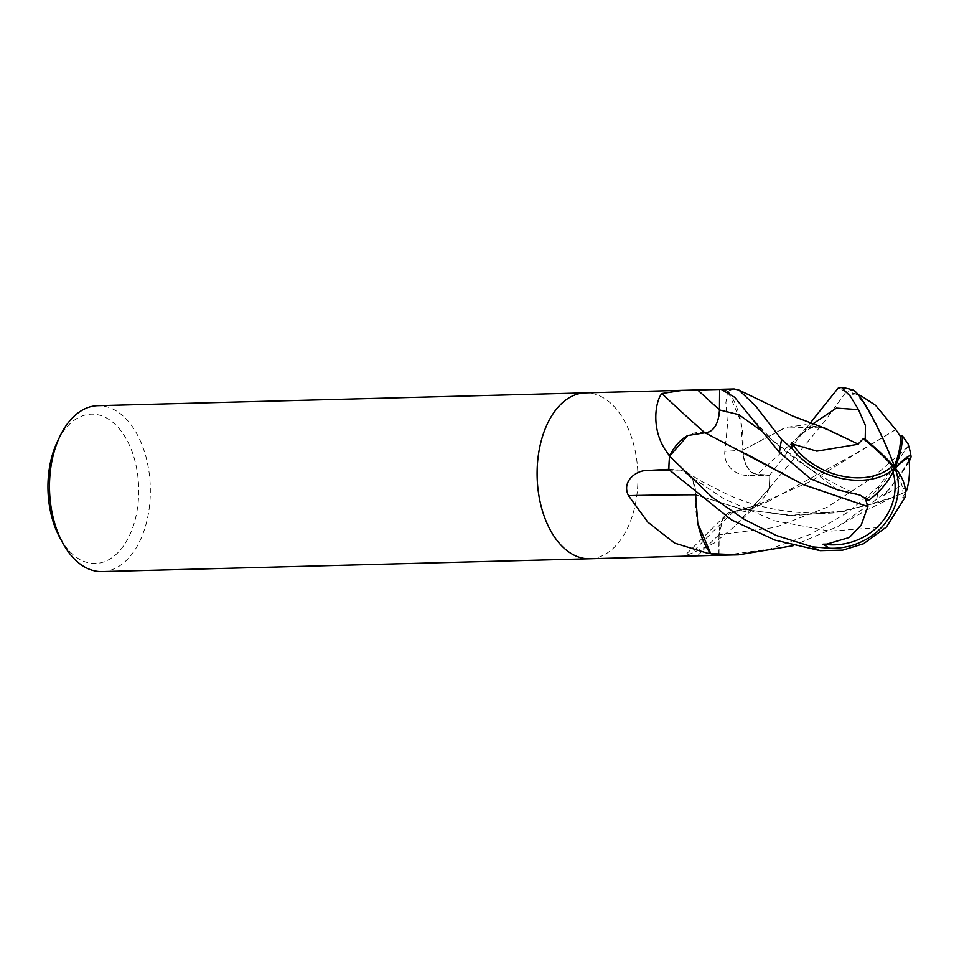 <?xml version="1.0" encoding="UTF-8"?>
<svg xmlns="http://www.w3.org/2000/svg" width="959" height="959" viewBox="0 0 959 959"><rect width="100%" height="100%" fill="white"/><g stroke="black" fill="none" stroke-linecap="round" stroke-linejoin="round"><path stroke-width="0.72" stroke-dasharray="4.79 3.6" d="M589.917 558.749A82.977 50.395 88.5 0 0 633.3 512.657A82.977 50.395 88.5 0 0 627.438 426.923A82.977 50.395 88.5 0 0 585.35 392.866M719.622 389.45L719.658 409.961A23.855 14.493 -91.5 0 1 705.033 432.929A66.015 40.098 88.5 0 0 687.759 435.518M718.854 555.249L718.974 534.726A23.855 14.493 -91.5 0 1 726.023 514.803A23.855 14.493 -91.5 0 1 733.599 511.758A66.015 40.098 88.5 0 0 758.066 504.002A66.015 40.098 88.5 0 0 768.746 489.366A11.22 6.809 -91.5 0 1 769.034 488.407A82.977 50.395 88.5 0 0 769.741 475.364L757.262 474.621A23.855 14.493 -91.5 0 1 742.889 449.915A66.015 40.098 88.5 0 0 728.313 391.464A11.22 6.809 -91.5 0 1 727.725 390.96A82.977 50.395 88.5 0 0 719.777 389.45M727.725 390.96L725.891 402.588L727.569 424.286L724.872 451.317C722.99 466.254 737.447 476.215 748.056 475.352L769.741 475.364M102.11 571.588A82.977 50.395 88.5 0 0 145.648 525.64A82.977 50.395 88.5 0 0 139.834 439.749A82.977 50.395 88.5 0 0 97.746 405.693M589.713 558.761A82.977 50.395 88.5 0 0 633.264 512.813A82.977 50.395 88.5 0 0 627.438 426.923A82.977 50.395 88.5 0 0 585.553 392.866M59.938 537.843A74.682 45.361 88.5 0 0 122.596 547.181A74.682 45.361 88.5 0 0 129.249 444.808A74.682 45.361 88.5 0 0 57.396 441.608M668.891 469.335L681.37 470.078A23.855 14.493 -91.5 0 1 695.731 494.772A1404.695 574.849 -0.9 0 0 695.647 494.772M695.731 494.772A66.015 40.098 88.5 0 0 697.78 523.278M733.599 511.758A1404.695 1236.978 -133.8 0 0 691.451 553.415L684.522 555.908L687.124 556.196M768.746 489.366A1396.748 1229.977 -133.8 0 0 766.888 491.068L734.63 526.419L714.311 543.01L691.451 553.415M769.034 488.407L766.888 491.068M742.889 449.915A1404.695 137.149 154.9 0 1 724.872 451.317M728.313 391.464A1396.748 136.37 154.9 0 1 727.473 391.572M742.949 449.795C743.776 464.204 748.547 472.367 757.274 474.309L769.741 475.113L814.011 418.268M853.007 389.989A63.558 8.919 -113.8 0 0 851.724 390.085L845.994 392.063L824.356 421.744L768.962 488.622L750.873 509.181L733.455 511.662M909.132 461.411A63.558 5.886 -49.4 0 1 888.945 489.701L876.658 499.327L837.902 526.455L793.165 545.695M725.46 555.189L770.209 548.968L810.811 534.127L847.84 512.262L878.756 486.405L907.801 446.894L908.065 443.861M861.11 395.875L854.169 394.221A78.878 47.914 88.5 0 0 853.019 393.634A59.973 8.415 66.2 0 1 854.541 393.394A59.973 8.415 66.2 0 1 894.004 466.398A59.973 8.415 66.2 0 1 894.124 466.709L895.023 467.728L891.942 468.843A75.569 60.249 158.6 0 1 891.331 470.126A75.569 60.249 158.6 0 1 865.713 499.759M893.009 472.056A59.973 55.25 162.9 0 0 892.05 469.167A59.973 55.25 162.9 0 0 891.942 468.843M895.023 467.728L893.704 469.598A75.569 48.837 5.2 0 1 894.459 470.557A75.569 48.837 5.2 0 1 902.767 497.361L905.608 492.123L891.942 497.721L844.028 511.411L793.549 515.606L743.716 509.685L696.869 495.168M906.89 489.869L899.614 486.585L886.428 493.729A78.878 47.914 88.5 0 0 886.763 491.847A59.973 5.55 130.6 0 0 908.832 458.798M895.31 468.052A59.973 5.55 130.6 0 0 893.896 469.419A59.973 5.55 130.6 0 0 893.704 469.598M746.27 453.955L705.249 432.845M895.802 429.572L811.17 481.142L755.057 505.849L731.501 512.022L722.726 519.55L719.154 534.762L719.01 555.261M858.065 444.077L820.892 427.139L784.114 428.098L742.949 450.047M894.124 466.709A75.569 30.748 -53.1 0 0 894.399 466.026M886.428 493.729L883.754 495.563L886.763 491.847M883.754 495.563L888.945 489.701M734.126 388.958L727.773 390.984L740.851 421.421L742.841 450.143M825.112 428.289L805.392 424.705L786.092 427.426L742.985 450.011M854.169 394.221L852.527 394.281L853.019 393.634M852.527 394.281L851.724 390.085M895.79 429.524L857.022 452.876L769.298 500.862L733.539 511.902M905.548 496.558L902.767 497.361M905.656 492.063L878.947 502.384L834.606 512.897L787.651 515.307L740.312 508.845L696.773 495.084M695.671 494.161L692.949 480.807L686.164 472.056L681.358 470.389L668.891 469.586M769.022 488.491A82.977 50.395 88.5 0 0 769.741 475.113M727.773 390.984A82.977 50.395 88.5 0 0 719.622 389.438M681.37 470.078A1398.174 572.175 -0.9 0 0 669.478 470.174M718.974 534.726A1398.174 1231.236 -133.8 0 0 697.517 555.836M757.262 474.621A1398.174 136.502 154.9 0 1 748.056 475.352M845.994 392.063A82.977 50.395 88.5 0 0 838.082 388.251M876.658 499.327A82.977 50.395 88.5 0 0 878.756 486.405M891.331 470.126A80.088 40.302 -27.9 0 0 892.05 469.167M894.459 470.557A80.088 49.233 -144.9 0 0 893.896 469.419M812.573 424.082L757.274 474.309M837.231 489.737L772.067 439.941L761.914 431.13M907.801 446.894L871.935 478.085L827.137 507.215L775.292 527.378L719.154 534.762M886.512 526.971L829.919 531.154L774.345 520.713L724.021 498.896L681.358 470.378M726.023 514.803L684.522 555.908M758.066 504.002L734.63 526.419M858.401 394.772A80.088 80.088 0 0 0 854.541 393.394M820.892 427.139L814.611 426.827C811.746 428.397 810.751 425.964 795.443 439.666L810.259 423.243M860.019 495.096C846.533 490.205 831.405 482.461 814.635 471.852C799.974 462.897 785.781 452.252 772.055 439.941L752.695 418.903M731.501 512.034L755.057 505.849M891.942 497.721L866.169 510.32L837.902 526.455M769.298 500.862L750.238 509.517M686.164 472.056L701.712 481.442L728.181 494.844C746.593 502.84 765.294 508.15 784.27 510.799C802.263 513.257 813.16 513.257 824.272 512.705L842.218 510.979L878.959 502.384"/><path stroke-width="1.44" d="M585.553 392.866A82.977 50.395 88.5 0 0 585.35 392.866A82.977 50.395 88.5 0 0 541.799 438.814A82.977 50.395 88.5 0 0 547.625 524.705A82.977 50.395 88.5 0 0 589.713 558.761A82.977 50.395 88.5 0 0 589.917 558.749M710.307 553.223A11.22 6.809 -91.5 0 1 710.775 553.607L697.78 523.278A66.015 40.098 88.5 0 0 710.307 553.223A1396.748 571.588 -0.9 0 0 707.466 553.223L674.621 543.106L647.745 522.08L628.457 495.623C621.276 480.927 636.728 470.174 647.205 470.473L668.891 469.335A82.977 50.395 88.5 0 1 669.598 456.292L668.051 453.727C649.938 430.495 655.584 400.562 661.878 393.526L682.76 390.313L719.777 389.45M97.746 405.693A82.977 50.395 88.5 0 0 59.997 436.189A82.977 50.395 88.5 0 0 60.009 537.531A82.977 50.395 88.5 0 0 62.814 543.118A82.977 50.395 88.5 0 0 102.11 571.588L589.713 558.761A82.977 50.395 88.5 0 1 547.625 524.705A82.977 50.395 88.5 0 1 541.799 438.814A82.977 50.395 88.5 0 1 585.35 392.866L97.746 405.693M59.997 436.189L57.396 441.608A74.682 45.361 88.5 0 0 57.42 532.82A74.682 45.361 88.5 0 0 59.938 537.843L62.814 543.118M695.647 494.772A1404.695 574.849 -0.9 0 0 628.457 495.623M710.907 553.727A11.22 6.809 -91.5 0 1 710.907 553.739L707.466 553.223M710.907 553.739A82.977 50.395 88.5 0 0 718.854 555.249L589.713 558.761M687.759 435.518A66.015 40.098 88.5 0 0 669.885 455.321A11.22 6.809 -91.5 0 1 669.67 456.064L687.759 435.518L705.081 432.785L803.438 484.703L867.859 506.616L861.206 525.064L849.374 537.46L826.802 544.101A78.878 47.914 88.5 0 0 827.965 544.688A59.973 55.25 162.9 0 0 893.009 472.056M704.805 432.737A1404.695 799.279 65.7 0 1 661.878 393.526M669.885 455.321A1396.748 794.759 65.7 0 1 668.051 453.727M705.021 432.845C713.724 431.826 718.543 424.19 719.466 409.937L719.622 389.438L721.096 389.294L734.63 397.278L779.511 452.516L810.739 478.889L837.231 489.737L860.019 495.096L868.554 500.394A78.566 62.647 -21.4 0 0 895.023 467.728A63.558 58.547 -17.1 0 1 829.379 548.236L812.273 546.846L776.251 535.458L744.532 519.526L711.806 496.966L669.598 456.196A82.977 50.395 88.5 0 0 668.891 469.586L731.465 519.874L774.884 540.061L820.185 550.67L842.781 550.142L863.544 543.741L886.512 526.971L905.548 496.558A78.566 50.779 -174.8 0 0 895.023 467.728A63.558 5.886 -49.4 0 1 911.05 456.244A63.558 5.886 -49.4 0 1 909.132 461.411M814.011 418.268L838.082 388.251L841.511 387.412L850.393 396.283L858.521 409.661L865.474 425.64L865.21 439.402L863.244 438.719L858.065 444.077M911.05 456.244A82.977 82.977 0 0 0 908.065 443.861L902.203 435.566L900.297 436.321L895.802 429.572M868.554 500.394L865.713 499.759L867.919 506.58L802.995 484.463L746.27 453.955M905.68 491.883L906.89 489.869A80.088 80.088 0 0 0 908.832 458.798A59.973 5.55 130.6 0 0 895.31 468.052M894.399 466.026A75.569 30.748 -53.1 0 0 894.639 465.427A75.569 30.748 -53.1 0 0 900.297 436.321M895.814 429.716L875.579 405.321L861.11 395.875M902.203 435.566A78.566 31.971 126.9 0 1 895.023 467.728L892.349 465.954A75.569 19.336 -143.1 0 0 891.51 464.995A75.569 19.336 -143.1 0 0 863.244 438.719M858.269 444.245L816.804 451.15L794.543 444.592A78.878 47.914 88.5 0 0 794.22 446.474A59.973 41.273 21.4 0 0 892.158 466.134A59.973 41.273 21.4 0 0 892.349 465.954M710.847 553.715A82.977 50.395 88.5 0 0 719.01 555.261L738.49 554.841L710.775 553.607M865.21 439.402A78.566 20.103 36.9 0 1 895.023 467.728A63.558 43.742 -158.6 0 1 792.158 448.62L781.609 439.594L756.004 406.436L738.957 390.073L734.126 388.958L721.096 389.294M696.869 495.168L695.79 494.544M697.78 523.278L695.647 494.676M793.165 545.695L738.49 554.841M794.543 444.592L791.786 442.89L794.22 446.474M791.786 442.89L792.158 448.62M858.005 444.041L825.112 428.289L792.661 416.014L738.957 390.073M895.023 467.728A63.558 8.919 -113.8 0 0 853.007 389.989A82.977 82.977 0 0 0 841.511 387.412M826.802 544.101L823.014 544.185L827.965 544.688M823.014 544.185L829.379 548.236M696.773 495.084L695.671 494.161M669.478 470.174A1398.174 572.175 -0.9 0 0 647.205 470.473M719.466 409.793A1398.174 795.574 65.7 0 1 697.732 390.001M891.51 464.995A80.088 49.233 35.1 0 1 892.158 466.134M858.521 409.661L836.392 408.102L812.573 424.082M761.914 431.13L738.862 414.684L719.478 409.925M812.273 546.846A82.977 50.395 88.5 0 0 820.185 550.67M781.609 439.594A82.977 50.395 88.5 0 0 779.511 452.516M682.76 390.313L585.35 392.866M861.398 396.007A80.088 80.088 0 0 0 858.401 394.772M810.259 423.243L814.551 417.501"/></g></svg>
